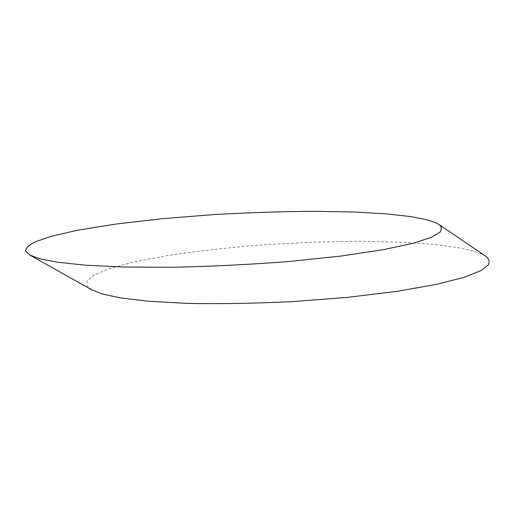 <?xml version="1.0" encoding="UTF-8"?>
<svg xmlns="http://www.w3.org/2000/svg" width="515" height="515" viewBox="0 0 515 515"><rect width="100%" height="100%" fill="white"/><g stroke="black" fill="none" stroke-linecap="round" stroke-linejoin="round"><path stroke-width="0.39" stroke-dasharray="2.58 1.93" d="M91.857 289.887L86.99 285.548L87.202 280.855L93.595 275.313L108.221 269.01L132.793 262.238L167.89 255.504C196.35 251.236 227.83 247.689 262.322 244.876L313.435 242.114L360.803 241.303L401.063 242.198L432.742 244.361L455.975 247.303C467.652 249.505 476.259 251.758 481.776 254.049L485.697 256.193"/><path stroke-width="0.77" d="M435.278 222.525L425.796 219.493L410.268 216.545L387.177 213.944L355.331 212.058L314.504 211.311C283.025 211.498 249.35 212.598 213.48 214.601L161.453 218.766L114.993 224.18L77.726 230.224L51.159 236.301L34.814 241.96C28.415 245.417 25.39 248.475 25.75 251.133L29.741 255.022L39.475 258.672L57.242 262.187L85.13 265.161L124.379 267.047L174.237 267.259C211.987 266.416 250.284 264.491 289.127 261.491L341.542 255.981L383.54 249.633L413.223 243.234L431.306 237.325L439.977 232.194C442.025 229.188 441.658 226.606 438.864 224.437L435.278 222.525M438.864 224.431L485.697 256.193C488.89 258.627 489.791 261.523 488.407 264.884L480.991 270.613L464.517 277.199L436.829 284.312L397.11 291.329L347.071 297.406L291.29 301.7C253.29 303.457 218.63 304.017 187.312 303.393L148.5 301.249L120.51 297.908L102.279 293.968L91.857 289.887L29.741 255.022"/></g></svg>

